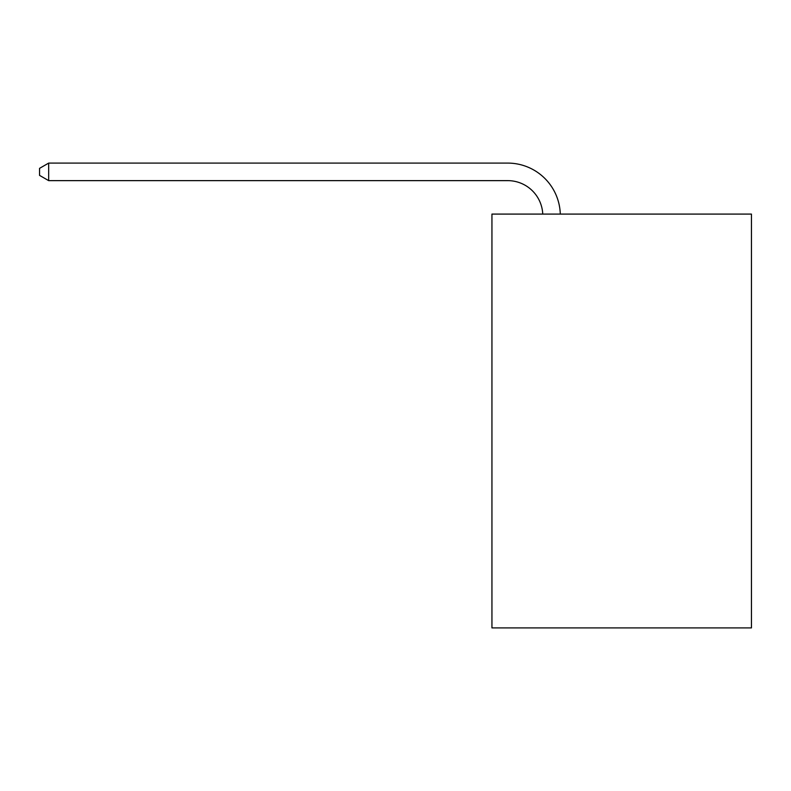 <?xml version="1.0" encoding="UTF-8"?>
<svg xmlns="http://www.w3.org/2000/svg" width="791" height="791" viewBox="0 0 791 791"><rect width="100%" height="100%" fill="white"/><g stroke="black" fill="none" stroke-linecap="round" stroke-linejoin="round"><path stroke-width="1.19" d="M751.45 214.084L751.45 627.906L491.943 627.906L491.943 214.084L751.45 214.084M542.755 214.084A35.071 35.071 0 0 0 507.723 180.635A35.071 35.071 0 0 1 542.755 214.084A35.071 35.071 0 0 0 507.723 180.635A35.071 35.071 0 0 1 542.755 214.084A35.071 35.071 0 0 0 507.723 180.635A35.071 35.071 0 0 1 542.755 214.084A35.071 35.071 0 0 0 507.723 180.635A35.071 35.071 0 0 1 542.755 214.084A35.071 35.071 0 0 0 507.723 180.635A35.071 35.071 0 0 1 542.755 214.084A35.071 35.071 0 0 0 507.723 180.635A35.071 35.071 0 0 1 542.755 214.084A35.071 35.071 0 0 0 507.723 180.635A35.071 35.071 0 0 1 542.755 214.084A35.071 35.071 0 0 0 507.723 180.635A35.071 35.071 0 0 1 542.755 214.084A35.071 35.071 0 0 0 507.723 180.635A35.071 35.071 0 0 1 542.755 214.084A35.071 35.071 0 0 0 507.723 180.635A35.071 35.071 0 0 1 542.755 214.084A35.071 35.071 0 0 0 507.723 180.635A35.071 35.071 0 0 1 542.755 214.084A35.071 35.071 0 0 0 507.723 180.635A35.071 35.071 0 0 1 542.755 214.084A35.071 35.071 0 0 0 507.723 180.635A35.071 35.071 0 0 1 542.755 214.084A35.071 35.071 0 0 0 507.723 180.635A35.071 35.071 0 0 1 542.755 214.084A35.071 35.071 0 0 0 507.723 180.635A35.071 35.071 0 0 1 542.755 214.084A35.071 35.071 0 0 0 507.723 180.635A35.071 35.071 0 0 1 542.755 214.084A35.071 35.071 0 0 0 507.723 180.635A35.071 35.071 0 0 1 542.755 214.084A35.071 35.071 0 0 0 507.723 180.635A35.071 35.071 0 0 1 542.755 214.084A35.071 35.071 0 0 0 507.723 180.635A35.071 35.071 0 0 1 542.755 214.084A35.071 35.071 0 0 0 507.723 180.635A35.071 35.071 0 0 1 542.755 214.084A35.071 35.071 0 0 0 507.723 180.635A35.071 35.071 0 0 1 542.755 214.084A35.071 35.071 0 0 0 507.723 180.635A35.071 35.071 0 0 1 542.755 214.084A35.071 35.071 0 0 0 507.723 180.635A35.071 35.071 0 0 1 542.755 214.084A35.071 35.071 0 0 0 507.723 180.635L48.666 180.635L39.55 175.375L39.55 168.354L48.666 163.094L507.723 163.094A52.602 52.602 0 0 1 560.295 214.084M48.666 163.094L507.723 163.094L48.666 163.094L507.723 163.094L48.666 163.094L507.723 163.094L48.666 163.094L507.723 163.094L48.666 163.094L507.723 163.094L48.666 163.094L507.723 163.094L48.666 163.094L507.723 163.094L48.666 163.094L507.723 163.094L48.666 163.094L507.723 163.094L48.666 163.094L507.723 163.094L48.666 163.094L507.723 163.094L48.666 163.094L507.723 163.094L48.666 163.094L507.723 163.094L48.666 163.094L507.723 163.094L48.666 163.094L507.723 163.094L48.666 163.094L507.723 163.094L48.666 163.094L507.723 163.094L48.666 163.094L507.723 163.094L48.666 163.094L507.723 163.094L48.666 163.094L507.723 163.094L48.666 163.094L507.723 163.094L48.666 163.094L507.723 163.094L48.666 163.094L507.723 163.094L48.666 163.094L48.666 180.635"/></g></svg>
